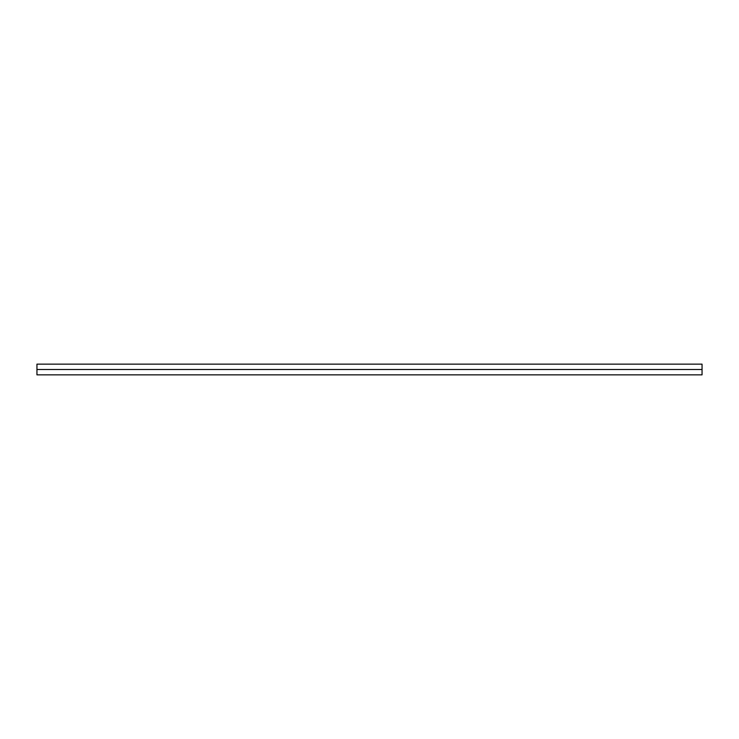 <?xml version="1.0" encoding="UTF-8"?>
<svg xmlns="http://www.w3.org/2000/svg" width="739" height="739" viewBox="0 0 739 739"><rect width="100%" height="100%" fill="white"/><g stroke="black" fill="none" stroke-linecap="round" stroke-linejoin="round"><path stroke-width="1.11" d="M702.05 374.858L702.05 364.142L702.05 369.5L36.95 369.5L36.95 364.142L36.95 374.858L702.05 374.858L702.05 369.5L36.95 369.5L36.95 374.858M36.95 364.142L702.05 364.142"/></g></svg>
